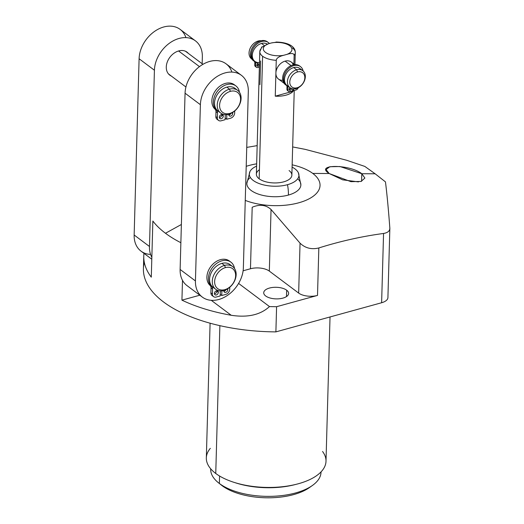 <?xml version="1.0" encoding="UTF-8"?>
<svg xmlns="http://www.w3.org/2000/svg" width="524" height="524" viewBox="0 0 524 524"><rect width="100%" height="100%" fill="white"/><g stroke="black" fill="none" stroke-linecap="round" stroke-linejoin="round"><path stroke-width="0.79" d="M387.904 297.239A13.657 6.347 -178.4 0 1 381.623 302.741L275.886 331.882A128.026 59.526 -178.4 0 1 144.316 262.419M246.208 166.331A46.204 21.484 -178.4 0 1 256.668 163.829A46.204 21.484 1.6 0 0 246.208 166.331M292.156 164.818A46.204 21.484 -178.4 0 1 312.769 173.424A46.204 21.484 -178.4 0 1 304.863 200.758A46.204 21.484 -178.4 0 1 245.252 200.397A46.204 21.484 1.6 0 0 304.863 200.758A46.204 21.484 1.6 0 0 312.769 173.424A46.204 21.484 1.6 0 0 292.156 164.818M250.334 177.446A27.025 12.569 1.6 0 0 255.28 192.871A27.025 12.569 1.6 0 0 288.416 195.059A27.025 12.569 1.6 0 0 297.717 178.769M310.863 486.508A51.778 24.078 -178.4 0 1 222.156 485.715A51.778 24.078 -178.4 0 1 221.37 485.106L218.528 482.833A55.197 25.663 1.6 0 0 219.366 483.482A55.197 25.663 -178.4 0 1 210.681 469.131L210.694 468.803A55.197 25.663 1.6 0 0 218.528 482.833M330.028 316.961L326 461.244A59.86 27.831 -178.4 0 1 282.587 486.704A59.86 27.831 -178.4 0 1 215.75 473.467L219.877 325.653L215.75 473.467A59.86 27.831 -178.4 0 1 206.332 457.904L210.091 323.203M257.173 145.626L246.745 147.401L257.173 145.626M364.828 166.422L346.698 160.279L364.828 166.422L375.151 173.798L364.828 166.422M305.217 149.366L292.661 146.93L305.217 149.366L346.698 160.279L305.217 149.366M364.881 178.062L361.796 173.719L339.984 166.54L329.786 166.73L326.079 169.54L329.177 173.523L350.903 181.658L361.095 181.442L364.881 178.062L361.796 173.719L375.151 173.798L385.461 181.887C387 194.142 388.461 209.541 389.836 228.064C388.461 209.541 387 194.142 385.461 181.887L375.151 173.798L361.796 173.719C349.364 163.927 314.308 164.241 329.177 173.523L312.769 173.424L329.177 173.523L342.676 179.843L358.468 181.9M389.849 228.51L387.917 297.612A13.657 6.347 -178.4 0 1 381.623 302.741L383.555 233.462C361.907 236.37 340.338 241.197 318.834 247.95C311.525 249.738 305.263 248.147 300.049 243.175L271.046 209.489C265.996 204.832 259.708 204.085 252.188 207.255L250.472 268.76L243.11 270.79L250.472 268.76A13.657 6.347 -178.4 0 1 269.329 271.104L298.654 293.08A13.657 6.347 1.6 0 0 317.511 295.425L318.834 247.95C340.338 241.197 361.907 236.37 383.555 233.462L381.623 302.741L275.886 331.882L276.593 306.704L317.511 295.425L276.593 306.704A128.026 59.526 -178.4 0 1 269.487 306.573L238.597 283.418L269.487 306.573A128.026 59.526 1.6 0 0 276.593 306.704L275.886 331.882A128.026 59.526 -178.4 0 1 143.419 268.694L143.773 256.105A128.026 59.526 1.6 0 0 151.292 277.17L152.864 221.043A128.026 59.526 1.6 0 0 165.486 233.265A128.026 59.526 -178.4 0 1 152.864 221.043L151.292 277.17A128.026 59.526 -178.4 0 1 143.982 253.367A128.026 59.526 1.6 0 0 143.773 256.105M181.383 224.482L165.486 233.265L181.383 224.482M180.872 242.71A128.026 59.526 -178.4 0 1 165.486 233.265A128.026 59.526 1.6 0 0 180.872 242.71M383.555 233.462C387.793 232.748 389.889 230.953 389.836 228.064L389.843 228.588M361.796 173.719L361.58 181.297L361.796 173.719M286.674 290.198L286.497 296.564L286.674 290.198A12.458 5.797 1.6 0 0 272.762 287.44A12.458 5.797 1.6 0 0 263.723 292.739A12.458 5.797 1.6 0 0 265.681 295.981A12.458 5.797 1.6 0 0 279.593 298.739A12.458 5.797 1.6 0 0 288.632 293.433A12.458 5.797 1.6 0 0 286.674 290.198A12.458 5.797 1.6 0 0 269.467 288.056A12.458 5.797 1.6 0 0 265.681 295.981A12.458 5.797 1.6 0 0 282.888 298.117A12.458 5.797 1.6 0 0 286.674 290.198M389.849 228.516L389.836 228.064M182.49 280.32L181.933 300.141A128.026 59.526 1.6 0 0 231.215 315.278C247.649 317.793 260.408 314.891 269.487 306.573C260.408 314.891 247.649 317.793 231.215 315.278A128.026 59.526 -178.4 0 1 181.933 300.141L199.814 295.215L181.933 300.141L182.49 280.32A28.453 21.045 -53.1 0 1 180.118 269.454A28.453 21.045 126.9 0 0 182.49 280.32A28.453 21.045 -53.1 0 0 187.016 285.619L202.336 297.108A28.453 21.045 126.9 0 0 228.176 294.894A28.453 21.045 126.9 0 0 243.365 267.738L248.311 91.49A28.453 21.045 126.9 0 0 225.058 72.908A28.453 21.045 126.9 0 0 200.391 104.689L195.439 280.943A28.453 21.045 126.9 0 0 218.691 299.518A28.453 21.045 126.9 0 0 243.365 267.738L248.311 91.49A28.453 21.045 126.9 0 0 241.413 75.325A28.453 21.045 126.9 0 0 215.58 77.532A28.453 21.045 126.9 0 0 200.391 104.689L185.064 93.207L180.118 269.454L195.439 280.943L200.391 104.689L185.064 93.207A28.453 21.045 -53.1 0 1 200.26 66.05A28.453 21.045 -53.1 0 1 226.093 63.836L241.413 75.325M219.576 476.028L219.366 483.482L219.576 476.028M321.035 471.882L321.029 472.216A55.197 25.663 -178.4 0 1 280.995 495.691A55.197 25.663 -178.4 0 1 219.366 483.482L222.156 485.715L219.366 483.482A55.197 25.663 1.6 0 0 312.428 485.46A55.197 25.663 1.6 0 0 321.029 471.888M210.327 448.341A59.86 27.831 1.6 0 0 215.75 473.467A59.86 27.831 1.6 0 0 240.608 484.189A59.86 27.831 1.6 0 0 290.309 485.578A59.86 27.831 1.6 0 0 322.548 451.478M312.428 485.46L309.461 487.562A51.778 24.078 -178.4 0 1 222.156 485.715M250.472 268.76L252.188 207.255C259.708 204.085 265.996 204.832 271.046 209.489L300.049 243.175L298.654 293.08L269.329 271.104L271.046 209.489L269.329 271.104A13.657 6.347 -178.4 0 0 250.472 268.76M211.264 300.324L231.215 315.278L211.264 300.324M318.834 247.95L317.511 295.425A13.657 6.347 -178.4 0 1 298.654 293.08L300.049 243.175C305.263 248.147 311.525 249.738 318.834 247.95M298.366 172.743L300.874 184.9A27.025 12.569 -178.4 0 1 288.416 195.059A27.025 13.152 -105.4 0 0 287.486 184.697A24.818 11.541 1.6 0 0 298.366 172.743A24.818 11.541 1.6 0 0 292.091 167.117A24.818 11.541 -178.4 0 1 287.486 184.697A24.818 11.541 -178.4 0 1 254.775 181.487A24.818 11.541 -178.4 0 1 256.603 166.121A24.818 11.541 1.6 0 0 250.027 171.394A24.818 11.541 1.6 0 0 259.675 183.747A24.818 11.541 1.6 0 0 287.486 184.697A27.025 13.152 74.6 0 1 288.416 195.059A27.025 12.569 -178.4 0 1 260.729 194.849A27.025 12.569 -178.4 0 1 246.843 183.393L250.027 171.394M259.426 169.73A17.751 8.253 1.6 0 0 259.17 178.802A17.751 8.253 1.6 0 0 283.681 181.848A17.751 8.253 1.6 0 0 289.078 170.562M276.01 42.038C289.674 42.333 295.49 47.298 295.294 52.61A17.751 8.253 -178.4 0 1 294.154 55.393L293.912 64.039L294.154 55.393A17.751 8.253 1.6 0 0 295.294 52.61A17.751 8.253 1.6 0 0 292.497 47.992M294.233 90.482L291.868 175.18A17.751 8.253 -178.4 0 1 278.991 182.725A17.751 8.253 -178.4 0 1 259.17 178.802L262.596 56.238A17.751 8.253 1.6 0 0 276.259 60.319L275.257 96.174A17.751 8.253 1.6 0 0 293.152 91.242L293.171 90.416L293.152 91.242L275.257 96.174A17.751 8.253 1.6 0 0 293.152 91.242L275.257 96.174L275.893 73.576A10.637 7.873 126.9 0 0 282.829 80.264M261.45 47.409L268.452 43.767L271.491 42.935A14.338 6.668 -178.4 0 1 289.707 45.765A14.338 6.668 -178.4 0 1 286.811 54.417L283.772 55.256A14.338 6.668 -178.4 0 1 265.55 52.42A14.338 6.668 -178.4 0 1 268.452 43.767A14.338 6.668 1.6 0 0 265.55 52.42A14.338 6.668 1.6 0 0 283.772 55.256C278.997 56.441 276.495 58.131 276.259 60.319A17.751 8.253 -178.4 0 1 262.596 56.238L259.17 178.802A17.751 8.253 -178.4 0 1 256.374 174.184L259.799 51.621A17.751 8.253 1.6 0 0 262.596 56.238A17.751 8.253 -178.4 0 1 259.799 51.621L261.98 46.76M260.939 48.837A17.751 8.253 1.6 0 0 259.799 51.621M293.302 64.838A10.637 7.873 126.9 0 0 285.115 61.131A10.637 7.873 126.9 0 0 275.919 72.45L276.259 60.319C276.495 58.131 278.997 56.441 283.772 55.256L286.811 54.417C291.593 52.97 294.036 53.297 294.154 55.393C294.036 53.297 291.593 52.97 286.811 54.417A14.338 6.668 1.6 0 0 289.707 45.765A14.338 6.668 1.6 0 0 271.491 42.935L277.052 42.103M271.491 42.935L268.452 43.767M260.598 60.967L259.937 84.692M284.074 83.264L278.473 79.059A10.637 7.873 -53.1 0 1 275.893 73.576L275.919 72.45A10.637 7.873 -53.1 0 1 285.115 61.131L291.082 65.598L285.115 61.131A10.637 7.873 -53.1 0 1 291.233 62.035L294.698 64.629M289.995 87.698L287.047 85.491A10.637 7.873 -53.1 0 1 285.213 75.764A10.637 7.873 -53.1 0 1 293.695 67.563L296.636 69.764A10.637 7.873 126.9 0 0 288.154 77.971A10.637 7.873 126.9 0 0 289.995 87.698A10.637 7.873 126.9 0 0 296.112 88.602L297.075 87.777A8.934 6.609 126.9 0 0 304.817 77.794A8.934 6.609 126.9 0 0 297.514 71.965L296.636 69.764A10.637 7.873 -53.1 0 1 305.335 76.714A10.637 7.873 -53.1 0 1 296.112 88.602A10.637 7.873 126.9 0 0 304.595 80.395A10.637 7.873 126.9 0 0 302.754 70.668A10.637 7.873 126.9 0 0 296.636 69.764L293.695 67.563A10.637 7.873 -53.1 0 1 299.813 68.461L302.754 70.668M259.432 64.793L254.874 61.374A10.637 7.873 -53.1 0 1 253.04 51.647A10.637 7.873 -53.1 0 1 261.522 43.446A10.637 7.873 -53.1 0 1 267.279 44.101A10.637 7.873 126.9 0 0 261.522 43.446L264.017 45.313L261.522 43.446A10.637 7.873 126.9 0 0 252.352 54.529A10.637 7.873 126.9 0 0 259.491 62.559M258.908 41.488L258.273 41.01A10.637 7.873 -53.1 0 1 261.155 40.715A10.637 7.873 126.9 0 0 258.273 41.01L258.908 41.488M297.075 87.777A8.934 6.609 -53.1 0 1 289.772 81.947A8.934 6.609 -53.1 0 1 297.514 71.965A8.934 6.609 -53.1 0 1 304.817 77.794A8.934 6.609 -53.1 0 1 297.075 87.777L296.112 88.602A10.637 7.873 -53.1 0 1 287.414 81.652A10.637 7.873 -53.1 0 1 296.636 69.764L297.514 71.965A8.934 6.609 126.9 0 0 289.772 81.947A8.934 6.609 126.9 0 0 297.075 87.777M251.9 59.147L251.625 58.943A10.637 7.873 -53.1 0 1 249.791 49.217A10.637 7.873 -53.1 0 1 258.273 41.01A10.637 7.873 126.9 0 0 249.719 49.407A10.637 7.873 126.9 0 0 251.88 59.12M292.641 88.818L292.608 89.99L293.525 90.678L295.922 90.017A2.843 2.103 126.9 0 0 298.215 87.763A2.843 2.103 126.9 0 1 295.922 90.017L293.525 90.678L293.571 88.91L293.525 90.678L292.608 89.99L292.641 88.818M300.023 66.319A11.738 8.679 126.9 0 0 285.593 70.137A11.738 8.679 126.9 0 0 285.973 85.058M300.494 66.64A11.738 8.679 126.9 0 0 286.51 70.825A11.738 8.679 126.9 0 0 286.418 85.425L285.501 84.737A11.738 8.679 -53.1 0 1 285.593 70.137A11.738 8.679 -53.1 0 1 299.577 65.952L300.494 66.64A11.738 8.679 126.9 0 1 303.141 70.982A11.738 8.679 126.9 0 0 288.416 68.716A11.738 8.679 126.9 0 0 287.06 85.844A2.843 2.103 -53.1 0 1 287.905 87.567L286.988 86.879A2.843 2.103 -53.1 0 0 286.589 85.543A2.843 2.103 -53.1 0 1 286.988 86.879L286.923 89.054A2.843 2.103 126.9 0 0 288.141 90.934M290.519 88.065A1.421 1.055 -53.1 0 1 289.065 89.696A1.421 1.055 -53.1 0 0 290.519 88.065A1.421 1.055 -53.1 0 1 290.519 88.065A1.421 1.055 -53.1 0 1 290.519 88.065L291.436 88.752A1.421 1.055 -53.1 0 1 290.204 90.344A1.421 1.055 -53.1 0 1 289.045 89.414A1.421 1.055 -53.1 0 1 290.204 87.849A1.421 1.055 126.9 0 0 289.045 89.414A1.421 1.055 126.9 0 0 289.386 90.226A1.421 1.055 126.9 0 0 290.682 90.115A1.421 1.055 126.9 0 0 291.436 88.752L290.519 88.065M288.698 86.355A10.637 7.873 -53.1 0 1 284.846 76.91A10.637 7.873 -53.1 0 1 293.695 67.563A10.637 7.873 -53.1 0 1 301.11 69.803M288.534 91.359L287.617 90.672A2.843 2.103 -53.1 0 1 286.923 89.054L286.988 86.879L287.905 87.567L287.846 89.748A2.843 2.103 126.9 0 0 290.172 91.602L292.569 90.94L292.628 88.811L292.569 90.94L290.172 91.602A2.843 2.103 126.9 0 1 288.534 91.359A2.843 2.103 126.9 0 1 287.846 89.748L287.905 87.567A2.843 2.103 126.9 0 0 287.218 85.949A2.843 2.103 126.9 0 0 287.06 85.844A11.738 8.679 126.9 0 1 286.418 85.425M296.486 88.49A1.421 1.055 -53.1 0 1 295.392 88.766A1.421 1.055 126.9 0 0 296.486 88.49M286.923 89.054L287.846 89.748L286.923 89.054M259.367 67.111L257.998 67.485A2.843 2.103 -53.1 0 1 255.673 65.631L255.732 63.45A2.843 2.103 126.9 0 0 254.887 61.727A11.738 8.679 -53.1 0 1 254.618 46.348A11.738 8.679 -53.1 0 1 269.375 43.518A11.738 8.679 126.9 0 0 268.321 42.529A11.738 8.679 126.9 0 0 254.337 46.708A11.738 8.679 126.9 0 0 254.245 61.308A11.738 8.679 126.9 0 0 254.887 61.727A2.843 2.103 126.9 0 1 255.037 61.832A2.843 2.103 126.9 0 1 255.732 63.45L254.808 62.762A2.843 2.103 126.9 0 0 254.415 61.432A2.843 2.103 -53.1 0 1 254.808 62.762L254.749 64.943L254.808 62.762L255.732 63.45L255.673 65.631A2.843 2.103 126.9 0 0 256.36 67.249A2.843 2.103 126.9 0 0 257.998 67.485L259.367 67.111M256.865 65.297A1.421 1.055 126.9 0 0 258.018 66.234A1.421 1.055 126.9 0 0 259.262 64.662A1.421 1.055 126.9 0 1 258.496 66.004A1.421 1.055 126.9 0 1 257.212 66.109A1.421 1.055 126.9 0 1 256.865 65.297A1.421 1.055 126.9 0 1 258.024 63.732A1.421 1.055 126.9 0 0 256.865 65.297M255.967 66.817A2.843 2.103 -53.1 0 1 254.749 64.943L255.673 65.631L254.749 64.943A2.843 2.103 -53.1 0 0 255.437 66.555L256.36 67.249M253.799 60.941A11.738 8.679 -53.1 0 1 253.419 46.02A11.738 8.679 -53.1 0 1 267.849 42.202A11.738 8.679 -53.1 0 0 267.404 41.835A11.738 8.679 -53.1 0 0 253.419 46.02A11.738 8.679 -53.1 0 0 253.328 60.62L254.245 61.308M256.891 65.579A1.421 1.055 126.9 0 0 258.345 63.974A1.421 1.055 -53.1 0 1 256.891 65.579M231.883 72.076A28.453 21.045 126.9 0 0 205.722 62.88A28.453 21.045 126.9 0 0 185.064 93.207L180.118 269.454L195.439 280.943A28.453 21.045 126.9 0 0 202.336 297.108M185.922 37.623A28.453 21.045 126.9 0 0 159.755 28.434A28.453 21.045 126.9 0 0 139.102 58.754L154.423 70.236A28.453 21.045 126.9 0 1 169.612 43.079A28.453 21.045 126.9 0 1 195.452 40.872A28.453 21.045 126.9 0 1 202.349 57.037L202.159 63.751L202.349 57.037A28.453 21.045 126.9 0 0 179.09 38.455A28.453 21.045 126.9 0 0 154.423 70.236L149.478 246.49A28.453 21.045 126.9 0 0 151.849 257.356A28.453 21.045 126.9 0 1 149.478 246.49L134.151 235.007A28.453 21.045 126.9 0 0 150.578 254.422M171.302 76.032A14.364 10.624 -53.1 0 1 166.285 66.974A14.364 10.624 -53.1 0 1 174.911 52.623A14.364 10.624 -53.1 0 1 188.293 53.356A14.364 10.624 126.9 0 0 187.002 52.138A14.364 10.624 126.9 0 0 173.955 53.258A14.364 10.624 126.9 0 0 166.285 66.974A14.364 10.624 126.9 0 0 169.769 75.135A14.364 10.624 126.9 0 0 171.302 76.032M151.796 259.223L141.054 251.173A28.453 21.045 -53.1 0 1 134.151 235.007L149.478 246.49L154.423 70.236L139.102 58.754L134.151 235.007L139.102 58.754A28.453 21.045 -53.1 0 1 154.292 31.597A28.453 21.045 -53.1 0 1 180.125 29.39L195.452 40.872M220.663 113.033L217.964 111.009A14.168 10.48 -53.1 0 1 215.521 98.06A14.168 10.48 -53.1 0 1 226.813 87.135L229.512 89.152A14.168 10.48 126.9 0 0 218.213 100.077A14.168 10.48 126.9 0 0 220.663 113.033A14.168 10.48 126.9 0 0 228.811 114.232L229.767 113.413A12.458 9.216 126.9 0 0 240.575 99.495A12.458 9.216 126.9 0 0 230.39 91.353L229.512 89.152A14.168 10.48 -53.1 0 1 241.092 98.407A14.168 10.48 -53.1 0 1 228.811 114.232A14.168 10.48 126.9 0 0 240.103 103.307A14.168 10.48 126.9 0 0 237.66 90.357A14.168 10.48 126.9 0 0 229.512 89.152L226.813 87.135A14.168 10.48 -53.1 0 1 234.962 88.333L237.66 90.357M199.467 66.633L178.566 50.972L199.467 66.633M229.767 113.413A12.458 9.216 -53.1 0 1 219.582 105.272A12.458 9.216 -53.1 0 1 230.39 91.353A12.458 9.216 -53.1 0 1 240.575 99.495A12.458 9.216 -53.1 0 1 229.767 113.413L228.811 114.232A14.168 10.48 -53.1 0 1 217.231 104.983A14.168 10.48 -53.1 0 1 229.512 89.152L230.39 91.353A12.458 9.216 126.9 0 0 219.582 105.272A12.458 9.216 126.9 0 0 229.767 113.413M235.047 85.353A15.576 11.521 126.9 0 0 216.478 89.375A15.576 11.521 126.9 0 0 215.03 109.175A4.664 3.452 -53.1 0 1 215.986 111.678L215.849 116.59A4.664 3.452 126.9 0 0 217.853 119.668M221.744 114.966A2.332 1.723 -53.1 0 1 219.379 117.631A2.332 1.723 -53.1 0 0 221.744 114.966L223.276 116.112A2.332 1.723 -53.1 0 1 221.252 118.719A2.332 1.723 -53.1 0 1 219.346 117.193A2.332 1.723 -53.1 0 1 221.364 114.592A2.332 1.723 -53.1 0 1 223.276 116.112L221.744 114.966A2.332 1.723 -53.1 0 0 221.704 114.527A2.332 1.723 -53.1 0 1 221.744 114.966M230.881 113.479A2.332 1.723 -53.1 0 1 228.811 115.038A2.332 1.723 -53.1 0 0 230.881 113.479M219.425 111.874A14.168 10.48 -53.1 0 1 215.168 99.102A14.168 10.48 -53.1 0 1 226.813 87.135A14.168 10.48 -53.1 0 1 236.2 89.493M226.827 114.605L226.696 119.269L230.626 118.188A4.664 3.452 126.9 0 0 234.667 112.974L234.726 110.996L234.667 112.974A4.664 3.452 126.9 0 1 230.626 118.188L226.696 119.269L226.827 114.605M235.846 85.884A15.576 11.521 126.9 0 1 239.468 92.263A15.576 11.521 126.9 0 0 220.984 87.632A15.576 11.521 126.9 0 0 216.563 110.322A4.664 3.452 -53.1 0 1 217.519 112.83L217.381 117.736A4.664 3.452 126.9 0 0 221.194 120.782L225.124 119.701L225.261 114.645L225.124 119.701L221.194 120.782A4.664 3.452 126.9 0 1 218.508 120.389A4.664 3.452 126.9 0 1 217.381 117.736L217.519 112.83A4.664 3.452 126.9 0 0 216.563 110.322L215.03 109.175A15.576 11.521 -53.1 0 1 216.071 89.879A15.576 11.521 -53.1 0 1 234.313 84.737L235.846 85.884A15.576 11.521 126.9 0 0 217.598 91.025A15.576 11.521 126.9 0 0 216.563 110.322L215.03 109.175A4.664 3.452 -53.1 0 1 215.986 111.678L217.519 112.83L215.986 111.678L215.849 116.59L217.381 117.736L215.849 116.59A4.664 3.452 -53.1 0 0 216.975 119.236L218.508 120.389M232.702 113.518A2.332 1.723 -53.1 0 1 230.684 116.118A2.332 1.723 -53.1 0 1 228.772 114.599A2.332 1.723 -53.1 0 1 228.818 114.232A2.332 1.723 126.9 0 0 228.772 114.599A2.332 1.723 126.9 0 0 229.342 115.922A2.332 1.723 126.9 0 0 231.457 115.739A2.332 1.723 126.9 0 0 232.702 113.518L231.936 112.942L232.702 113.518A2.332 1.723 126.9 0 0 232.505 112.608A2.332 1.723 -53.1 0 1 232.702 113.518M219.346 117.193A2.332 1.723 126.9 0 0 219.91 118.522A2.332 1.723 126.9 0 0 222.025 118.339A2.332 1.723 126.9 0 0 223.276 116.112A2.332 1.723 126.9 0 0 222.707 114.789A2.332 1.723 126.9 0 0 220.591 114.966A2.332 1.723 126.9 0 0 219.346 117.193M225.169 118.123L226.696 119.269L225.169 118.123M215.711 289.281L213.019 287.263A14.168 10.48 -53.1 0 1 210.569 274.314A14.168 10.48 -53.1 0 1 221.868 263.389L224.56 265.406A14.168 10.48 126.9 0 0 213.268 276.331A14.168 10.48 126.9 0 0 215.711 289.281A14.168 10.48 126.9 0 0 223.859 290.486L224.822 289.661A12.458 9.216 126.9 0 0 235.63 275.742A12.458 9.216 126.9 0 0 225.438 267.607L224.56 265.406A14.168 10.48 -53.1 0 1 236.147 274.661A14.168 10.48 -53.1 0 1 223.859 290.486A14.168 10.48 126.9 0 0 235.158 279.561A14.168 10.48 126.9 0 0 232.708 266.611A14.168 10.48 126.9 0 0 224.56 265.406L221.868 263.389A14.168 10.48 -53.1 0 1 230.01 264.587L232.708 266.611M224.822 289.661A12.458 9.216 -53.1 0 1 214.637 281.526A12.458 9.216 -53.1 0 1 225.438 267.607A12.458 9.216 -53.1 0 1 235.63 275.742A12.458 9.216 -53.1 0 1 224.822 289.661L223.859 290.486A14.168 10.48 -53.1 0 1 212.279 281.237A14.168 10.48 -53.1 0 1 224.56 265.406L225.438 267.607A12.458 9.216 126.9 0 0 214.637 281.526A12.458 9.216 126.9 0 0 224.822 289.661M230.095 261.607A15.576 11.521 126.9 0 0 211.526 265.629A15.576 11.521 126.9 0 0 210.085 285.429A4.664 3.452 -53.1 0 1 211.034 287.931L210.897 292.844A4.664 3.452 126.9 0 0 212.908 295.922M216.792 291.22A2.332 1.723 -53.1 0 1 214.434 293.885A2.332 1.723 -53.1 0 0 216.792 291.22L218.325 292.366A2.332 1.723 -53.1 0 1 216.301 294.973A2.332 1.723 -53.1 0 1 214.395 293.447A2.332 1.723 -53.1 0 1 216.419 290.84A2.332 1.723 -53.1 0 1 218.325 292.366L216.792 291.22A2.332 1.723 -53.1 0 0 216.759 290.781A2.332 1.723 -53.1 0 1 216.792 291.22M225.929 289.726A2.332 1.723 -53.1 0 1 223.866 291.285A2.332 1.723 -53.1 0 0 225.929 289.726M214.48 288.128A14.168 10.48 -53.1 0 1 210.222 275.355A14.168 10.48 -53.1 0 1 221.868 263.389A14.168 10.48 -53.1 0 1 231.248 265.747M221.881 290.859L221.75 295.523L225.68 294.436A4.664 3.452 126.9 0 0 229.722 289.222L229.781 287.244L229.722 289.222A4.664 3.452 126.9 0 1 225.68 294.436L221.75 295.523L221.881 290.859M230.894 262.138A15.576 11.521 126.9 0 1 234.516 268.517A15.576 11.521 126.9 0 0 216.039 263.886A15.576 11.521 126.9 0 0 211.617 286.576A4.664 3.452 -53.1 0 1 212.567 289.084L212.43 293.99A4.664 3.452 126.9 0 0 216.248 297.036L220.178 295.955L220.316 290.899L220.178 295.955L216.248 297.036A4.664 3.452 126.9 0 1 213.563 296.643A4.664 3.452 126.9 0 1 212.43 293.99L212.567 289.084A4.664 3.452 126.9 0 0 211.617 286.576L210.085 285.429A15.576 11.521 -53.1 0 1 211.12 266.133A15.576 11.521 -53.1 0 1 229.361 260.991L230.894 262.138A15.576 11.521 126.9 0 0 212.652 267.279A15.576 11.521 126.9 0 0 211.617 286.576L210.085 285.429A4.664 3.452 -53.1 0 1 211.034 287.931L212.567 289.084L211.034 287.931L210.897 292.844L212.43 293.99L210.897 292.844A4.664 3.452 -53.1 0 0 212.03 295.49L213.563 296.643M227.757 289.765A2.332 1.723 -53.1 0 1 225.733 292.372A2.332 1.723 -53.1 0 1 223.827 290.846A2.332 1.723 -53.1 0 1 223.866 290.486A2.332 1.723 126.9 0 0 223.827 290.846A2.332 1.723 126.9 0 0 224.396 292.176A2.332 1.723 126.9 0 0 226.512 291.992A2.332 1.723 126.9 0 0 227.757 289.765L226.99 289.189L227.757 289.765A2.332 1.723 126.9 0 0 227.554 288.862A2.332 1.723 -53.1 0 1 227.757 289.765M214.395 293.447A2.332 1.723 126.9 0 0 214.964 294.776A2.332 1.723 126.9 0 0 217.08 294.593A2.332 1.723 126.9 0 0 218.325 292.366A2.332 1.723 126.9 0 0 217.761 291.043A2.332 1.723 126.9 0 0 215.639 291.22A2.332 1.723 126.9 0 0 214.395 293.447M220.218 294.377L221.75 295.523L220.218 294.377M295.903 484.386A56.134 26.102 -178.4 0 1 235.093 482.689M288.645 485.879L290.309 485.578M242.252 484.589L240.608 484.189M295.294 52.61L294.96 64.616M268.321 42.529L267.404 41.835M185.47 51.241L202.926 64.321M168.479 73.917L185.928 86.997"/></g></svg>
